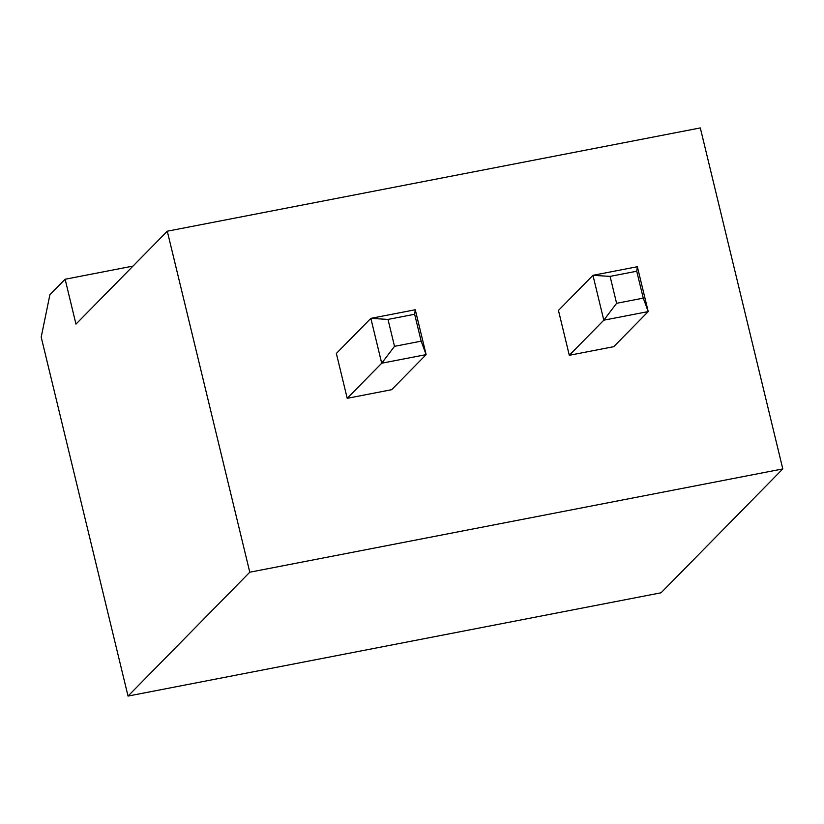 <?xml version="1.0" encoding="UTF-8"?>
<svg xmlns="http://www.w3.org/2000/svg" width="824" height="824" viewBox="0 0 824 824"><rect width="100%" height="100%" fill="white"/><g stroke="black" fill="none" stroke-linecap="round" stroke-linejoin="round"><path stroke-width="1.24" d="M75.973 324.11L167.282 231.204L249.785 572.206L128.039 696.074L41.2 337.129L49.904 294.724L65.127 279.243L75.973 324.11M249.785 572.206L782.8 468.918L700.307 127.926L167.282 231.204M133.004 266.09L65.127 279.243M636.736 271.22L643.256 298.133L648.22 311.585L613.726 346.677L569.302 355.288L558.456 310.421L592.95 275.319L637.364 266.719L648.22 311.585L603.796 320.186L592.95 275.319L610.09 276.38L636.736 271.22L637.364 266.719M347.213 398.322L336.357 353.455L370.852 318.352L381.708 363.219L347.213 398.322L391.637 389.711L426.132 354.619L381.708 363.219L394.511 346.338L388.001 319.413L370.852 318.352L415.275 309.752L426.132 354.619L421.157 341.167L394.511 346.338M782.8 468.918L661.054 592.796L128.039 696.074M569.302 355.288L603.796 320.186L616.599 303.304L610.09 276.38M643.256 298.133L616.599 303.304M421.157 341.167L414.647 314.253L415.275 309.752M414.647 314.253L388.001 319.413"/></g></svg>
